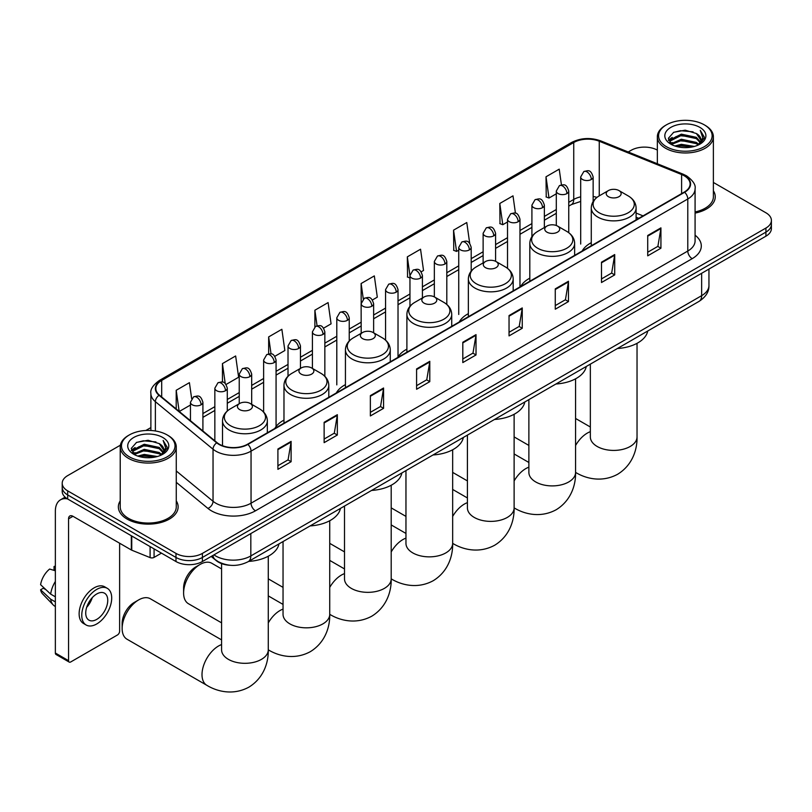 <?xml version="1.0" encoding="UTF-8"?>
<svg xmlns="http://www.w3.org/2000/svg" width="812" height="812" viewBox="0 0 812 812"><rect width="100%" height="100%" fill="white"/><g stroke="black" fill="none" stroke-linecap="round" stroke-linejoin="round"><path stroke-width="1.22" d="M283.977 420.098A32.998 19.052 0 0 0 274.872 428.431M345.435 384.614A32.998 19.052 0 0 0 336.33 392.957M406.893 349.14A32.998 19.052 0 0 0 397.789 357.473M468.351 313.655A32.998 19.052 0 0 0 459.257 321.988M529.81 278.171A32.998 19.052 0 0 0 520.715 286.504M591.278 242.686A32.998 19.052 0 0 0 582.174 251.02M638.638 218.418L636.101 217.393M230.385 565.294A18.676 10.779 180 0 1 216.388 560.727L211.201 556.453M120.389 445.189L67.68 475.619A18.676 10.779 0 0 0 62.209 483.241L62.209 491.372A18.676 10.779 0 0 0 67.68 499.004L175.981 561.528A18.676 10.779 0 0 0 202.401 561.528L765.929 236.18A18.676 10.779 0 0 0 771.4 228.558L771.4 224.488A18.676 10.779 0 0 1 765.929 232.11A18.676 10.779 0 0 0 771.4 224.488L771.4 220.417A18.676 10.779 0 0 0 765.929 212.795L713.383 182.456M62.209 483.241A18.676 10.779 0 0 0 67.68 490.864L175.981 553.398A18.676 10.779 0 0 0 202.401 553.398L202.401 557.458L765.929 232.11L202.401 557.458A18.676 10.779 0 0 1 175.981 557.458A18.676 10.779 0 0 0 202.401 557.458L202.401 561.528M67.68 490.864L67.68 494.934L175.981 557.458L67.68 494.934A18.676 10.779 0 0 1 62.209 487.312A18.676 10.779 0 0 0 67.68 494.934L67.68 499.004M120.227 500.872A29.882 17.255 0 0 0 118.359 506.881A29.882 17.255 0 0 0 127.119 519.081A29.882 17.255 0 0 0 159.69 522.827A29.882 17.255 0 0 0 178.132 506.881A29.882 17.255 0 0 0 176.265 500.872A29.882 17.255 0 0 1 178.132 506.881A29.882 17.255 0 0 1 159.69 522.827A29.882 17.255 0 0 1 127.119 519.081A29.882 17.255 0 0 1 118.359 506.881A29.882 17.255 0 0 1 120.227 500.872M684.262 175.808A19.924 11.5 180 0 1 690.098 183.948A19.924 11.5 180 0 1 684.262 192.079L247.528 444.225A19.924 11.5 180 0 1 217.119 442.692L159.456 395.15A19.924 11.5 180 0 1 155.853 388.552A19.924 11.5 180 0 1 161.69 380.412L573.739 142.526A19.924 11.5 180 0 1 599.256 141.237L681.603 174.519A19.924 11.5 180 0 1 684.262 175.808M684.617 175.605A20.422 11.794 0 0 0 681.887 174.286L599.54 140.994A20.422 11.794 0 0 0 573.394 142.323L161.344 380.209A20.422 11.794 0 0 0 159.05 395.312L216.713 442.855A20.422 11.794 0 0 0 247.883 444.428L684.617 192.282A20.422 11.794 0 0 0 684.617 175.605M277.907 449.006L277.907 469.336L291.112 461.713L291.112 441.383L277.907 449.006M277.907 465.733L288.077 459.856L291.061 442.053A4.984 2.872 -120 0 0 291.112 441.383M287.986 459.907L291.112 461.713M324.13 422.311L324.13 442.652L337.335 435.029L337.335 414.688L324.13 422.311M324.13 439.038L334.3 433.172L337.284 415.368A4.984 2.872 -120 0 0 337.335 414.688M334.219 433.222L337.335 435.029M370.363 395.627L370.363 415.957L383.568 408.334L383.568 388.004L370.363 395.627M370.363 412.354L380.534 406.477L383.518 388.674A4.984 2.872 -120 0 0 383.568 388.004M380.442 406.528L383.568 408.334M416.586 368.942L416.586 389.273L429.792 381.65L429.792 361.31L416.586 368.942M416.586 385.67L426.757 379.793L429.741 361.99A4.984 2.872 -120 0 0 429.792 361.31M426.665 379.843L429.792 381.65M647.722 235.49L647.722 255.831L660.927 248.198L660.927 227.867L647.722 235.49M647.722 252.217L657.893 246.351L660.877 228.548A4.984 2.872 -120 0 0 660.927 227.867M657.801 246.401L660.927 248.198M601.489 262.185L601.489 282.515L614.704 274.892L614.704 254.552L601.489 262.185M601.489 278.912L611.669 273.035L614.643 255.232A4.984 2.872 -120 0 0 614.704 254.552M611.578 273.086L614.704 274.892M555.266 288.869L555.266 309.21L568.471 301.577L568.471 281.246L555.266 288.869M555.266 305.596L565.436 299.729L568.42 281.916A4.984 2.872 -120 0 0 568.471 281.246M565.345 299.78L568.471 301.577M509.043 315.563L509.043 335.894L522.248 328.271L522.248 307.931L509.043 315.563M509.043 332.291L519.213 326.414L522.197 308.611A4.984 2.872 -120 0 0 522.248 307.931M519.122 326.465L522.248 328.271M462.81 342.248L462.81 362.588L476.025 354.956L476.025 334.625L462.81 342.248M462.81 358.975L472.99 353.098L475.964 335.295A4.984 2.872 -120 0 0 476.025 334.625M472.899 353.159L476.025 354.956M695.082 213.099A29.882 17.255 0 0 0 715.25 196.778A29.882 17.255 0 0 0 713.383 190.779A29.882 17.255 0 0 1 715.25 196.778A29.882 17.255 0 0 1 695.082 213.099M202.401 553.398L765.929 228.05A18.676 10.779 0 0 0 771.4 220.417M657.344 150.108A18.676 10.779 0 0 0 631.208 150.271L628.224 151.986M150.88 427.589L145.855 430.482M274.852 356.306L284.85 350.53L281.865 329.286L268.66 336.909L268.66 353.9M226.071 384.472L238.626 377.225L235.642 355.971L222.437 363.603L222.437 382.107M191.652 398.59L189.409 382.665L176.204 390.288L176.204 408.954M421.195 271.817L423.529 270.467L420.545 249.223L407.34 256.846L407.553 277.054M469.691 243.306L466.778 222.529L453.563 230.151L453.776 250.37M515.437 213.211L513.001 195.844L499.796 203.467L500.009 223.676M561.437 184.903L559.224 169.15L546.019 176.783L546.232 196.991M323.633 328.139L331.073 323.846L328.099 302.592L314.883 310.225L314.883 326.881M372.414 299.983L377.306 297.151L374.322 275.907L361.117 283.53L361.188 303.83M361.188 333.316L361.117 303.668M361.117 283.53L363.289 299.019M409.958 277.958L407.34 276.973M407.34 256.846L409.958 275.532A6.222 3.593 0 0 0 411.785 278.069A6.222 3.593 0 0 0 420.596 278.069A6.222 3.593 0 0 0 422.413 275.522C419.885 267.544 417.429 269.127 413.075 270.132A6.222 3.593 60 0 1 416.191 270.447A6.222 3.593 -120 0 1 420.596 278.069M453.563 230.151L456.547 251.405L458.739 250.137M456.547 251.405L453.563 250.289M499.796 203.467L502.78 224.711L507.52 221.97M502.78 224.711L499.796 223.594M546.019 176.783L549.003 198.026L556.301 193.804M549.003 198.026L546.019 196.91M314.883 310.225L317.076 325.825M268.66 336.909L271.046 353.91M222.437 363.603L225.228 383.548M179.269 411.481L190.455 405.036M176.204 390.288L179.168 411.4M666.429 146.708A26.776 15.458 0 0 0 704.288 146.708A26.776 15.458 0 0 0 704.298 124.845A26.776 15.458 0 0 0 704.288 124.845L705.171 125.352A28.014 16.179 0 0 1 713.383 136.792A28.014 16.179 0 0 1 696.087 151.742A28.014 16.179 0 0 1 665.546 148.231A28.014 16.179 0 0 1 657.344 136.792A28.014 16.179 0 0 1 665.546 125.352L666.429 124.845A26.776 15.458 0 0 0 666.429 146.708M695.082 211.952A28.014 16.179 0 0 0 713.383 196.778L713.383 136.792M674.873 145.977L681.329 144.323L694.433 146.424M676.721 146.536L681.329 145.592L692.514 146.901M670.854 143.907L681.329 139.238L696.371 142.415L698.787 144.414M671.483 144.434L681.329 140.506L696.371 143.683L698.117 145.023M669.981 143.034L670.326 139.664L681.329 134.153L696.371 137.329L700.482 141.998M669.839 142.415L670.326 140.933L681.329 135.421L696.371 138.598L700.188 142.607M697.955 145.145A15.57 8.983 0 0 0 700.929 139.867A15.57 8.983 0 0 0 696.371 133.513L700.918 140.182M699.893 127.393A20.544 11.865 0 0 0 670.874 127.362A20.544 11.865 0 0 0 670.742 144.11A20.544 11.865 0 0 0 670.834 144.171A20.544 11.865 0 0 0 699.985 144.11A20.544 11.865 0 0 0 699.893 127.393M696.371 133.513L685.186 130.174L673.696 132.295L668.367 138.314L671.9 144.729M699.233 144.526L704.197 138.233L704.298 137.106L700.259 130.356L702.806 137.918L698.117 145.074M705.171 125.352L704.298 124.845A26.776 15.458 0 0 0 666.429 124.845M700.259 130.356L704.288 137.36M673.422 132.427L680.466 130.691L693.072 131.818M668.57 140.608L670.864 138.801M675.919 136.649L680.466 135.766L692.626 136.771M675.919 141.735L680.466 140.852L692.626 141.856M676.853 146.576L680.466 145.937L692.504 146.901M668.438 140.1L672.204 137.421M670.438 143.521L672.204 142.506M608.401 196.677A7.47 4.314 0 0 0 618.967 196.677A7.47 4.314 0 0 0 618.967 190.576L628.244 195.936A20.594 11.886 0 0 1 628.244 212.744A20.594 11.886 0 0 1 599.124 212.744A20.594 11.886 0 0 1 599.124 195.936C594.059 198.95 591.441 202.949 591.278 207.933A22.411 12.941 0 0 0 597.835 217.088A22.411 12.941 0 0 0 622.266 219.89A22.411 12.941 0 0 0 636.101 207.933C635.938 202.949 633.319 198.95 628.244 195.936L618.967 190.576A7.47 4.314 0 0 0 608.401 190.576A7.47 4.314 0 0 0 608.401 196.677M617.404 348.51A34.246 19.772 0 0 0 647.732 331.002M546.943 232.161A7.47 4.314 0 0 0 557.509 232.161A7.47 4.314 0 0 0 557.509 226.061L566.786 231.42A20.594 11.886 0 0 1 566.786 248.228A20.594 11.886 0 0 1 537.666 248.228A20.594 11.886 0 0 1 537.666 231.42C532.601 234.435 529.982 238.434 529.81 243.417A22.411 12.941 0 0 0 536.377 252.573A22.411 12.941 0 0 0 560.808 255.374A22.411 12.941 0 0 0 574.642 243.417C574.48 238.434 571.861 234.435 566.786 231.42L557.509 226.061A7.47 4.314 0 0 0 546.943 226.061A7.47 4.314 0 0 0 546.943 232.161M555.946 383.995A34.246 19.772 0 0 0 586.274 366.486M485.485 267.645A7.47 4.314 0 0 0 496.051 267.645A7.47 4.314 0 0 0 496.051 261.545L505.328 266.904A20.594 11.886 0 0 1 505.328 283.713A20.594 11.886 0 0 1 476.208 283.713A20.594 11.886 0 0 1 476.208 266.904C471.143 269.909 468.524 273.918 468.351 278.902A22.411 12.941 0 0 0 474.918 288.057A22.411 12.941 0 0 0 499.35 290.858A22.411 12.941 0 0 0 513.184 278.902C513.022 273.918 510.403 269.909 505.328 266.904L496.051 261.545A7.47 4.314 0 0 0 485.485 261.545A7.47 4.314 0 0 0 485.485 267.645M494.488 419.479A34.246 19.772 0 0 0 524.806 401.97M424.026 303.13A7.47 4.314 0 0 0 434.593 303.13A7.47 4.314 0 0 0 434.593 297.03L443.87 302.389A20.594 11.886 0 0 1 443.87 319.197A20.594 11.886 0 0 1 414.749 319.197A20.594 11.886 0 0 1 414.749 302.389C409.674 305.393 407.056 309.402 406.893 314.386A22.411 12.941 0 0 0 413.46 323.541A22.411 12.941 0 0 0 437.891 326.343A22.411 12.941 0 0 0 451.726 314.386C451.553 309.402 448.945 305.393 443.87 302.389L434.593 297.03A7.47 4.314 0 0 0 424.026 297.03A7.47 4.314 0 0 0 424.026 303.13M433.029 454.964A34.246 19.772 0 0 0 463.347 437.455M362.568 338.614A7.47 4.314 0 0 0 373.134 338.614A7.47 4.314 0 0 0 373.134 332.514L382.411 337.873A20.594 11.886 0 0 1 382.411 354.682A20.594 11.886 0 0 1 353.291 354.682A20.594 11.886 0 0 1 353.291 337.873C348.216 340.878 345.597 344.877 345.435 349.87A22.411 12.941 0 0 0 352.002 359.016A22.411 12.941 0 0 0 376.423 361.827A22.411 12.941 0 0 0 390.267 349.87C390.095 344.877 387.476 340.878 382.411 337.873L373.134 332.514A7.47 4.314 0 0 0 362.568 332.514A7.47 4.314 0 0 0 362.568 338.614M371.571 490.438A34.246 19.772 0 0 0 401.889 472.939M183.603 593.024L183.603 587.939A17.123 9.886 -60 0 1 195.712 566.969L200.107 564.431A23.345 13.479 120 0 0 183.603 593.024A23.345 13.479 120 0 0 188.435 603.712L221.585 622.855M301.11 374.099A7.47 4.314 0 0 0 311.676 374.099A7.47 4.314 0 0 0 311.676 367.998L320.953 373.347A20.594 11.886 0 0 0 320.953 373.347A20.594 11.886 0 0 1 320.953 390.166A20.594 11.886 0 0 1 291.833 390.166A20.594 11.886 0 0 1 291.833 373.358C286.758 376.362 284.139 380.361 283.977 385.355A22.411 12.941 0 0 0 290.544 394.5A22.411 12.941 0 0 0 314.965 397.312A22.411 12.941 0 0 0 328.799 385.355C328.637 380.361 326.018 376.362 320.953 373.358L311.676 367.998A7.47 4.314 0 0 0 301.11 367.998A7.47 4.314 0 0 0 301.11 374.099M310.103 525.922A34.246 19.772 0 0 0 340.431 508.424M221.585 568.928L211.79 563.274A23.345 13.479 120 0 0 200.107 564.431L195.712 566.969M122.145 628.508L122.145 623.423A17.123 9.886 -60 0 1 134.244 602.453A17.123 9.886 -60 0 1 134.254 602.453L138.649 599.916A23.345 13.479 120 0 0 122.145 628.508A23.345 13.479 120 0 0 126.976 639.196L206.837 685.308A23.345 13.479 -60 0 1 203.264 666.601A23.345 13.479 -60 0 1 218.509 646.017A23.345 13.479 -60 0 1 221.585 644.586M239.641 409.583A7.47 4.314 0 0 0 250.208 409.583A7.47 4.314 0 0 0 250.208 403.483L259.485 408.832A20.594 11.886 0 0 1 259.485 425.65A20.594 11.886 0 0 1 230.375 425.65A20.594 11.886 0 0 1 230.375 408.832C225.3 411.846 222.681 415.845 222.518 420.839A22.411 12.941 0 0 0 229.075 429.984A22.411 12.941 0 0 0 253.506 432.796A22.411 12.941 0 0 0 267.341 420.839C267.178 415.845 264.56 411.846 259.485 408.832L250.208 403.483A7.47 4.314 0 0 0 239.641 403.483A7.47 4.314 0 0 0 239.641 409.583M248.645 561.407A34.246 19.772 0 0 0 278.973 543.898M221.585 639.897L150.321 598.759A23.345 13.479 120 0 0 138.649 599.916L134.244 602.453M154.077 548.882L154.077 557.397L161.456 553.145M67.467 498.883A24.908 14.383 -120 0 0 60.514 499.806A24.908 14.383 -120 0 0 55.358 511.205L55.358 653.041L68.563 660.663L68.563 518.827A6.222 3.593 60 0 1 69.852 515.975A6.222 3.593 60 0 1 72.968 516.29L131.331 549.978L131.331 535.747M68.563 660.663A3.116 1.797 120 0 0 69.203 662.084L55.998 654.462A3.116 1.797 -60 0 1 55.358 653.041M69.203 662.084A3.116 1.797 120 0 0 70.766 661.932L117.435 634.994A3.116 1.797 120 0 0 119.628 631.178L119.628 543.228M154.077 557.397A3.116 1.797 180 0 1 150.098 557.6L131.747 550.181A3.116 1.797 180 0 1 131.331 549.978M96.74 619.383A15.57 8.983 120 0 0 106.91 605.671A15.57 8.983 120 0 0 104.525 593.196A15.57 8.983 120 0 0 96.74 593.968A15.57 8.983 120 0 0 86.569 607.68A15.57 8.983 120 0 0 88.955 620.155A15.57 8.983 120 0 0 96.74 619.383M86.681 607.315A15.57 8.983 120 0 0 92.263 597.642M55.358 566.908L54.039 566.502L54.039 569.628L55.358 570.4M107.326 588.345L104.687 586.812A21.173 12.221 120 0 0 94.101 587.868A21.173 12.221 120 0 0 80.266 606.523A21.173 12.221 120 0 0 83.514 623.484L86.153 625.007A21.173 12.221 120 0 0 96.74 623.961A21.173 12.221 120 0 0 110.564 605.305A21.173 12.221 120 0 0 107.326 588.345A21.173 12.221 120 0 0 96.74 589.39A21.173 12.221 120 0 0 82.905 608.046A21.173 12.221 120 0 0 86.153 625.007M55.358 581.463A20.544 11.865 120 0 0 50.679 594.12L40.6 584.691A16.189 9.348 120 0 1 49.633 569.05L55.358 570.785M55.358 596.82L50.679 594.12M46.051 589.796L43.31 588.213L40.6 589.776L50.679 599.205L55.358 601.905M50.679 599.205A20.544 11.865 120 0 0 53.216 604.94A20.544 11.865 120 0 0 54.769 606.168L55.358 606.503M55.358 566.137A16.189 9.348 120 0 0 54.039 566.502M40.6 589.776A16.189 9.348 120 0 0 42.518 593.805L53.216 604.94M129.321 456.811A26.776 15.458 0 0 0 167.181 456.811A26.776 15.458 0 0 0 167.181 434.948L168.064 435.455A28.014 16.179 0 0 1 176.265 446.894A28.014 16.179 0 0 1 158.969 461.835A28.014 16.179 0 0 1 128.438 458.333A28.014 16.179 0 0 1 120.227 446.894A28.014 16.179 0 0 1 128.438 435.455L129.321 434.948A26.776 15.458 0 0 0 129.321 456.811M120.227 446.894L120.227 506.881A28.014 16.179 0 0 0 128.438 518.32A28.014 16.179 0 0 0 158.969 521.822A28.014 16.179 0 0 0 176.265 506.881L176.265 446.894M137.756 456.08L144.221 454.426L157.315 456.517M139.613 456.638L144.221 455.694L155.407 456.994L143.348 456.039L139.735 456.669M133.726 453.999L144.221 449.34L159.254 452.507L161.679 454.517M134.376 454.527L144.221 450.609L159.254 453.786L160.999 455.116M132.874 453.137L133.219 449.757L144.221 444.255L159.254 447.432L163.374 452.101M132.732 452.517L133.219 451.036L144.221 445.524L159.254 448.701L163.08 452.7M160.847 455.248A15.57 8.983 0 0 0 163.811 449.97A15.57 8.983 0 0 0 159.254 443.616L163.801 450.274M162.776 437.485A20.544 11.865 0 0 0 133.767 437.465A20.544 11.865 0 0 0 133.635 454.212A20.544 11.865 0 0 0 133.716 454.263A20.544 11.865 0 0 0 162.867 454.212A20.544 11.865 0 0 0 162.776 437.485M159.254 443.616L148.068 440.277L136.578 442.388L131.25 448.417L134.782 454.832M162.116 454.629L167.079 448.325L167.181 447.199L163.141 440.449L165.689 448.011L161.009 455.177M168.064 435.455L167.181 434.948A26.776 15.458 0 0 0 129.321 434.948M163.141 440.449L167.181 447.453M136.315 442.52L143.348 440.784L155.955 441.921M131.453 450.701L133.747 448.904M138.811 446.752L143.348 445.869L155.508 446.864M138.811 451.837L143.348 450.954L155.508 451.949M131.321 450.203L135.096 447.524M133.33 453.624L135.096 452.609M213.932 554.87A24.908 14.383 0 0 0 215.606 555.936A24.908 14.383 0 0 0 250.827 555.936L701.649 295.659A24.908 14.383 0 0 0 708.947 285.489C709.13 291.67 705.841 296.959 699.071 301.364L248.249 561.64A12.454 7.186 60 0 0 250.827 555.936L250.827 533.565M701.649 273.289L701.649 295.659A12.454 7.186 60 0 1 699.071 301.364M212.927 555.449A12.454 8.333 129.5 0 0 215.099 559.498L211.313 556.382M765.929 236.18L765.929 228.05M175.981 561.528L175.981 553.398M695.082 235.186A31.13 17.976 180 0 1 692.189 258.673L255.455 510.819A6.222 3.593 60 0 1 251.05 503.196L687.784 251.05A24.908 14.383 0 0 0 695.082 240.88L695.082 188.82A24.908 14.383 180 0 1 687.784 198.991A6.222 3.593 -120 0 0 684.617 192.282M255.455 510.819A31.13 17.976 180 0 1 211.424 510.819A31.13 17.976 180 0 1 207.933 508.424L176.265 482.308M216.713 442.855A6.222 4.161 129.5 0 0 213.038 449.219L213.038 501.278A24.908 14.383 0 0 0 215.83 503.196A24.908 14.383 0 0 0 251.05 503.196L251.05 451.137A24.908 14.383 180 0 1 213.038 449.219L155.376 401.676A24.908 14.383 180 0 1 150.88 393.434L150.88 430.492M695.082 188.82C695.904 184.933 693.052 180.599 686.495 175.808L683.217 174.215A6.222 2.913 112 0 0 681.887 174.286M683.217 174.215L600.88 140.933C590.568 137.279 580.773 137.807 571.506 142.516A6.222 3.593 60 0 1 573.394 142.323M161.344 380.209A6.222 3.593 -120 0 0 159.456 380.412C153.001 385.061 150.139 389.395 150.88 393.434M159.05 395.312A6.222 4.161 129.5 0 0 155.376 401.676L155.376 430.979M600.88 140.933A6.222 2.913 112 0 0 599.54 140.994M247.883 444.428A6.222 3.593 60 0 1 251.05 451.137L687.784 198.991L687.784 251.05A6.222 3.593 60 0 0 692.189 258.673M176.265 470.96L213.038 501.278A6.222 4.161 -50.5 0 1 207.933 508.424M161.69 380.412L161.69 396.987M681.603 174.519L681.603 193.611M599.256 141.237L599.256 195.865M643.043 215.87L636.101 213.069M596.972 197.377A19.924 11.5 0 0 0 593.146 196.504M580.692 196.849A19.924 11.5 0 0 0 573.739 199.458L568.755 202.34M573.739 142.526L573.739 199.458A11.206 6.466 60 0 1 571.425 204.594L568.755 206.126M556.301 209.526L544.365 216.418M531.911 223.605L519.974 230.496M507.52 237.693L495.584 244.585M483.13 251.771L471.193 258.663M458.739 265.849L446.803 272.741M434.349 279.937L422.413 286.829M409.958 294.015L398.022 300.907M385.568 308.093L373.632 314.995M361.188 322.181L349.241 329.073M336.797 336.259L324.851 343.151M312.407 350.348L300.46 357.239M288.016 364.426L276.07 371.317M263.626 378.504L251.679 385.395M239.235 392.592L227.289 399.484M214.845 406.67L202.909 413.562M462.81 342.897L475.964 335.295M509.043 316.203L522.197 308.611M555.266 289.519L568.42 281.916M601.489 262.824L614.643 255.232M647.722 236.14L660.877 228.548M416.586 369.582L429.741 361.99M370.363 396.266L383.518 388.674M324.13 422.961L337.284 415.368M277.907 449.645L291.061 442.053M637.034 343.314L637.034 436.937A23.345 13.479 180 0 1 630.193 446.468A23.345 13.479 180 0 1 597.175 446.468A23.345 13.479 180 0 1 590.344 436.937L590.395 437.851M575.576 445.483A23.345 13.479 -60 0 1 587.269 433.121A23.345 13.479 -60 0 1 590.344 431.679M575.596 472.401A23.345 13.479 -60 0 1 575.576 472.391L575.596 472.401C585.594 478.542 601.793 482.866 617.627 474.259C632.995 464.85 637.349 448.66 637.034 436.937M575.576 378.798L575.576 472.422A23.345 13.479 180 0 1 568.735 481.952A23.345 13.479 180 0 1 535.717 481.952A23.345 13.479 180 0 1 528.876 472.422L528.937 473.335M514.118 480.968A23.345 13.479 -60 0 1 525.811 468.605A23.345 13.479 -60 0 1 528.876 467.164M514.138 507.886A23.345 13.479 -60 0 1 514.118 507.876L514.138 507.886C524.136 514.026 540.335 518.34 556.169 509.743C571.536 500.334 575.891 484.145 575.576 472.422M514.118 414.282L514.118 507.896A23.345 13.479 180 0 1 507.277 517.437A23.345 13.479 180 0 1 474.259 517.437A23.345 13.479 180 0 1 467.418 507.896L467.479 508.809M452.66 516.452A23.345 13.479 -60 0 1 464.352 504.09A23.345 13.479 -60 0 1 467.418 502.648M514.118 507.896C514.432 519.629 510.078 535.818 494.701 545.217C478.877 553.825 462.678 549.511 452.68 543.37A23.345 13.479 -60 0 1 452.66 543.36A23.345 13.479 180 0 1 445.818 552.911A23.345 13.479 180 0 1 412.8 552.911A23.345 13.479 180 0 1 405.959 543.38L406.01 544.294M391.201 551.937A23.345 13.479 -60 0 1 402.894 539.574A23.345 13.479 -60 0 1 405.959 538.133M452.68 543.37L452.66 543.36C452.974 555.114 448.62 571.303 433.243 580.702C417.419 589.309 401.219 584.995 391.222 578.854A23.345 13.479 -60 0 1 391.201 578.844A23.345 13.479 180 0 1 384.36 588.395A23.345 13.479 180 0 1 351.342 588.395A23.345 13.479 180 0 1 344.501 578.865L344.552 579.778M329.733 587.421A23.345 13.479 -60 0 1 341.436 575.058A23.345 13.479 -60 0 1 344.501 573.617M391.222 578.854L391.201 578.844C391.516 590.588 387.151 606.787 371.784 616.186C355.96 624.793 339.761 620.48 329.763 614.339A23.345 13.479 -60 0 1 329.733 614.329A23.345 13.479 180 0 1 322.902 623.88A23.345 13.479 180 0 1 289.884 623.88A23.345 13.479 180 0 1 283.043 614.349L283.094 615.263M268.275 622.905A23.345 13.479 -60 0 1 279.978 610.543A23.345 13.479 -60 0 1 283.043 609.101M268.295 649.823A23.345 13.479 -60 0 1 268.275 649.813L268.295 649.823C278.293 655.954 294.492 660.278 310.326 651.671C325.693 642.262 330.058 626.072 329.733 614.349L329.763 614.339M268.275 556.22L268.275 649.833A23.345 13.479 180 0 1 261.444 659.364A23.345 13.479 180 0 1 228.416 659.364A23.345 13.479 180 0 1 221.585 649.833L221.635 650.747M591.319 179.493A6.222 3.593 0 0 0 593.146 176.955C590.618 168.967 588.162 170.561 583.808 171.565A6.222 3.593 60 0 1 586.924 171.87A6.222 3.593 -120 0 1 591.319 179.493A6.222 3.593 0 0 1 582.519 179.493A6.222 3.593 0 0 1 580.692 176.955L583.808 171.565M566.928 193.581A6.222 3.593 0 0 0 568.755 191.033C566.228 183.055 563.772 184.639 559.417 185.643A6.222 3.593 60 0 1 562.533 185.948A6.222 3.593 -120 0 1 566.928 193.581A6.222 3.593 0 0 1 558.128 193.581A6.222 3.593 0 0 1 556.301 191.033L559.417 185.643M542.548 207.659A6.222 3.593 0 0 0 544.365 205.121C541.837 197.133 539.381 198.727 535.027 199.722A6.222 3.593 60 0 1 538.143 200.036A6.222 3.593 -120 0 1 542.548 207.659A6.222 3.593 0 0 1 533.738 207.659A6.222 3.593 0 0 1 531.911 205.121L535.027 199.722M518.157 221.737A6.222 3.593 0 0 0 519.974 219.199C517.447 211.211 514.991 212.805 510.636 213.81A6.222 3.593 60 0 1 513.752 214.114A6.222 3.593 -120 0 1 518.157 221.737A6.222 3.593 0 0 1 509.347 221.737A6.222 3.593 0 0 1 507.52 219.199L510.636 213.81M493.767 235.825A6.222 3.593 0 0 0 495.584 233.277C493.057 225.3 490.6 226.883 486.246 227.888A6.222 3.593 60 0 1 489.362 228.202A6.222 3.593 -120 0 1 493.767 235.825A6.222 3.593 0 0 1 484.957 235.825A6.222 3.593 0 0 1 483.13 233.277L486.246 227.888M469.377 249.903A6.222 3.593 0 0 0 471.193 247.366C468.666 239.378 466.21 240.971 461.855 241.966A6.222 3.593 60 0 1 464.971 242.28A6.222 3.593 -120 0 1 469.377 249.903A6.222 3.593 0 0 1 460.566 249.903A6.222 3.593 0 0 1 458.739 247.366L461.855 241.966M444.986 263.991A6.222 3.593 0 0 0 446.803 261.444C444.276 253.456 441.819 255.049 437.465 256.054A6.222 3.593 60 0 1 440.581 256.359A6.222 3.593 -120 0 1 444.986 263.991A6.222 3.593 0 0 1 436.176 263.991A6.222 3.593 0 0 1 434.349 261.444L437.465 256.054M396.205 292.147A6.222 3.593 0 0 0 398.022 289.61C395.495 281.622 393.038 283.215 388.684 284.22A6.222 3.593 60 0 1 391.8 284.525A6.222 3.593 -120 0 1 396.205 292.147A6.222 3.593 0 0 1 387.395 292.147A6.222 3.593 0 0 1 385.568 289.61L388.684 284.22M371.815 306.236A6.222 3.593 0 0 0 373.632 303.688C371.104 295.7 368.648 297.293 364.294 298.298A6.222 3.593 60 0 1 367.41 298.603A6.222 3.593 -120 0 1 371.815 306.236A6.222 3.593 0 0 1 363.005 306.236A6.222 3.593 0 0 1 361.188 303.688L364.294 298.298M347.424 320.314A6.222 3.593 0 0 0 349.241 317.766C346.714 309.788 344.258 311.372 339.903 312.376A6.222 3.593 60 0 1 343.019 312.691A6.222 3.593 -120 0 1 347.424 320.314A6.222 3.593 0 0 1 338.614 320.314A6.222 3.593 0 0 1 336.797 317.766L339.903 312.376M323.034 334.392A6.222 3.593 0 0 0 324.851 331.854C322.323 323.866 319.867 325.46 315.513 326.465A6.222 3.593 60 0 1 318.629 326.769A6.222 3.593 -120 0 1 323.034 334.392A6.222 3.593 0 0 1 314.224 334.392A6.222 3.593 0 0 1 312.407 331.854L315.513 326.465M298.643 348.48A6.222 3.593 0 0 0 300.46 345.932C297.933 337.944 295.487 339.538 291.122 340.543A6.222 3.593 60 0 1 294.238 340.847A6.222 3.593 -120 0 1 298.643 348.48A6.222 3.593 0 0 1 289.833 348.48A6.222 3.593 0 0 1 288.016 345.932L291.122 340.543M274.253 362.558A6.222 3.593 0 0 0 276.07 360.02C273.553 352.032 271.096 353.616 266.732 354.621A6.222 3.593 60 0 1 269.848 354.935A6.222 3.593 -120 0 1 274.253 362.558A6.222 3.593 0 0 1 265.443 362.558A6.222 3.593 0 0 1 263.626 360.02L266.732 354.621M249.863 376.636A6.222 3.593 0 0 0 251.679 374.099C249.162 366.11 246.706 367.704 242.341 368.709A6.222 3.593 60 0 1 245.457 369.013A6.222 3.593 -120 0 1 249.863 376.636A6.222 3.593 0 0 1 241.052 376.636A6.222 3.593 0 0 1 239.235 374.099L242.341 368.709M225.472 390.724A6.222 3.593 0 0 0 227.289 388.177C224.772 380.189 222.315 381.782 217.951 382.787A6.222 3.593 60 0 1 221.067 383.091A6.222 3.593 -120 0 1 225.472 390.724A6.222 3.593 0 0 1 216.662 390.724A6.222 3.593 0 0 1 214.845 388.177L217.951 382.787M201.082 404.802A6.222 3.593 0 0 0 202.909 402.265C200.381 394.277 197.925 395.86 193.56 396.865A6.222 3.593 60 0 1 196.677 397.18A6.222 3.593 -120 0 1 201.082 404.802A6.222 3.593 0 0 1 192.271 404.802A6.222 3.593 0 0 1 190.455 402.265L193.56 396.865M68.563 518.827L72.968 516.29M131.747 535.991L131.747 550.181M150.098 557.6L150.098 546.577M248.249 561.64C238.231 566.674 228.213 566.674 218.184 561.64L215.099 559.498M708.947 285.489L708.947 269.077M571.506 142.516L159.456 380.412M580.692 201.437L571.425 204.594M556.301 213.312L544.365 220.214M531.911 227.401L519.974 234.292M507.52 241.479L495.584 248.37M483.13 255.567L471.193 262.459M458.739 269.645L446.803 276.537M434.349 283.723L422.413 290.615M409.958 297.811L398.022 304.703M385.568 311.889L373.632 318.781M361.188 325.967L349.241 332.859M336.797 340.055L324.851 346.947M312.407 354.133L300.46 361.025M288.016 368.212L276.07 375.103M263.626 382.3L251.679 389.192M239.235 396.378L227.289 403.27M214.845 410.456L202.909 417.348M638.78 218.337L636.101 217.251M669.798 142.821L669.798 141.785M657.344 163.76L657.344 136.792M528.876 445.433L514.118 436.907M636.101 219.879L636.101 207.933M591.278 245.762L591.278 207.933M608.401 190.576L599.124 195.936M590.344 427L575.576 418.474M590.344 364.131L590.344 436.937M467.418 480.917L452.66 472.391M574.642 255.364L574.642 243.417M529.81 281.246L529.81 243.417M546.943 226.061L537.666 231.42M528.876 462.475L514.118 453.959M528.876 399.616L528.876 472.422M405.959 516.402L391.201 507.876M513.184 290.848L513.184 278.902M468.351 316.731L468.351 278.902M485.485 261.545L476.208 266.904M467.418 497.959L452.66 489.443M467.418 435.1L467.418 507.896M344.501 551.886L329.733 543.36M452.66 449.767L452.66 543.38M451.726 326.333L451.726 314.386M406.893 352.215L406.893 314.386M424.026 297.03L414.749 302.389M405.959 533.443L391.201 524.928M405.959 470.584L405.959 543.38M283.043 587.37L268.275 578.844M391.201 485.251L391.201 578.865M390.267 361.817L390.267 349.87M345.435 387.7L345.435 349.87M362.568 332.514L353.291 337.873M344.501 568.928L329.733 560.402M344.501 506.069L344.501 578.865M329.733 520.736L329.733 614.349M328.799 397.301L328.799 385.355M283.977 423.184L283.977 385.355M301.11 367.998L291.833 373.358M283.043 604.412L268.275 595.886M283.043 541.553L283.043 614.349M268.275 649.833C268.589 661.557 264.235 677.746 248.868 687.155C233.034 695.762 216.834 691.438 206.837 685.308M267.341 432.786L267.341 420.839M222.518 445.707L222.518 420.839M239.641 403.483L230.375 408.832M221.585 563.609L221.585 649.833M593.146 201.518L593.146 176.955M580.692 244.057L580.692 176.955M568.755 232.709L568.755 191.033M556.301 225.503L556.301 191.033M544.365 227.553L544.365 205.121M531.911 236.647L531.911 205.121M519.974 286.301L519.974 219.199M507.52 268.366L507.52 219.199M495.584 261.302L495.584 233.277M483.13 262.905L483.13 233.277M471.193 271.117L471.193 247.366M458.739 314.467L458.739 247.366M446.803 304.449L446.803 261.444M434.349 296.898L434.349 261.444M422.413 297.963L422.413 275.522M409.958 306.317L409.958 275.522L413.075 270.132M398.022 356.712L398.022 289.61M385.568 340.137L385.568 289.61M373.632 332.808L373.632 303.688M349.241 340.979L349.241 317.766M336.797 384.878L336.797 317.766M324.851 376.321L324.851 331.854M312.407 368.415L312.407 331.854M300.46 368.364L300.46 345.932M288.016 376.23L288.016 345.932M276.07 426.554L276.07 360.02M263.626 412.039L263.626 360.02M251.679 404.325L251.679 374.099M239.235 403.716L239.235 374.099M227.289 411.024L227.289 388.177M214.845 440.814L214.845 388.177M202.909 430.969L202.909 402.265M190.455 420.697L190.455 402.265M60.514 499.806L65.112 497.147M132.681 452.913L132.681 451.888"/></g></svg>
